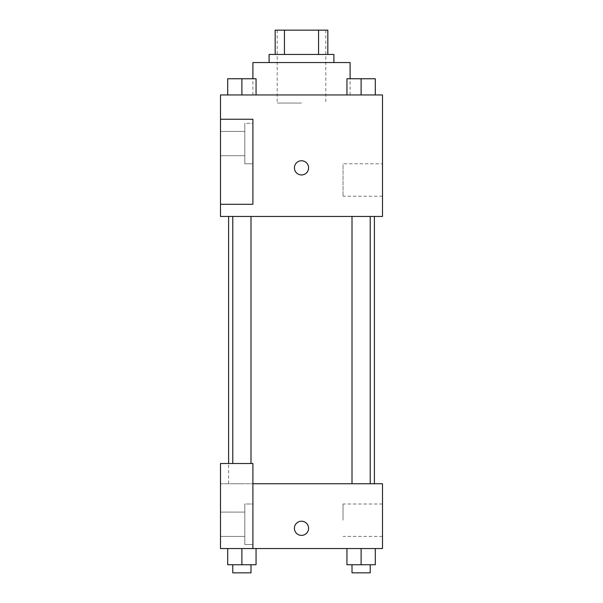 <?xml version="1.0" encoding="UTF-8"?>
<svg xmlns="http://www.w3.org/2000/svg" width="603" height="603" viewBox="0 0 603 603"><rect width="100%" height="100%" fill="white"/><g stroke="black" fill="none" stroke-linecap="round" stroke-linejoin="round"><path stroke-width="0.45" stroke-dasharray="3.02 2.26" d="M301.5 103.053L277.199 103.053L301.5 103.053M301.5 30.15L277.199 30.15L301.5 30.15M318.55 54.451L318.55 30.15L327.828 30.15L327.828 54.451L284.45 54.451L327.828 54.451M318.55 30.15L275.172 30.15M284.45 54.451L275.172 54.451L284.45 54.451L284.45 30.15M333.904 54.451L269.096 54.451M269.096 62.554L333.904 62.554L269.096 62.554M252.898 62.554L350.102 62.554M301.5 94.95L252.898 94.95L301.5 94.95M382.498 94.95L220.502 94.95L220.502 204.296L252.898 204.296L252.898 119.251L220.502 119.251L252.898 119.251L252.898 204.296L220.502 204.296L220.502 216.447L382.498 216.447L382.498 94.95M227.708 94.95L256.056 94.95L227.708 94.95L256.056 94.95L227.708 94.95L241.886 94.95L241.886 78.752L227.708 78.752L250.991 78.752L227.708 78.752L227.708 94.95L241.886 94.95L227.708 94.95L227.708 78.752L227.708 94.95L256.056 94.95L241.886 94.95L241.886 78.752L256.056 78.752L232.781 78.752L256.056 78.752L256.056 94.95L256.056 78.752M346.944 94.95L375.292 94.95L346.944 94.95L375.292 94.95L346.944 94.95L361.114 94.95L361.114 78.752L346.944 78.752L370.219 78.752L346.944 78.752L346.944 94.95L361.114 94.95L346.944 94.95L346.944 78.752L346.944 94.95L375.292 94.95L361.114 94.95L361.114 78.752L375.292 78.752L352.009 78.752L375.292 78.752L375.292 94.95L375.292 78.752M308.585 167.853A7.085 7.085 0 0 0 297.957 161.71A7.085 7.085 0 0 0 297.957 173.988A7.085 7.085 0 0 0 308.585 167.853A7.085 7.085 0 0 1 297.957 173.988A7.085 7.085 0 0 1 297.957 161.71A7.085 7.085 0 0 1 308.585 167.853M252.898 123.298L252.898 163.797L252.898 123.298L244.803 123.298L244.803 163.797L244.803 123.298L244.803 163.797L244.803 123.298L252.898 123.298L252.898 163.797L252.898 123.298M244.803 143.552L244.803 155.702L244.803 143.552M220.502 143.552L220.502 155.702L220.502 143.552M382.498 163.797L382.498 196.201L382.498 163.797L343.039 163.797L343.039 196.201L343.039 163.797M220.502 204.296L252.898 204.296L252.898 119.251L220.502 119.251M294.415 167.853A7.085 7.085 0 0 0 305.043 173.988A7.085 7.085 0 0 0 305.043 161.71A7.085 7.085 0 0 0 294.415 167.853M220.502 174.938L220.502 160.76L220.51 174.938M361.114 216.447L370.219 216.447L361.114 216.447M241.886 216.447L232.781 216.447L241.886 216.447M301.5 216.447L374.403 216.447L301.5 216.447M301.5 483.749L228.597 483.749L301.5 483.749M361.114 483.749L370.219 483.749L361.114 483.749M241.886 483.749L232.781 483.749L241.886 483.749M220.502 483.749L252.898 483.749L220.502 483.749L220.502 548.549L252.898 548.549L252.898 463.503L220.502 463.503L220.502 483.749M252.898 548.549L382.498 548.549L382.498 483.749L252.898 483.749L252.898 463.503L252.898 548.549L252.898 483.749M220.502 528.303L220.502 521.211L220.51 528.303M220.502 524.248L220.502 536.399L220.502 524.248M244.803 524.248L244.803 512.098L244.803 524.248M244.803 504.002L244.803 544.501L244.803 504.002L244.803 544.501L244.803 504.002L252.898 504.002L252.898 544.501L252.898 504.002L244.803 504.002M252.898 504.002L252.898 544.501L252.898 504.002M252.898 463.503L220.502 463.503L252.898 463.503M256.056 564.747L256.056 548.549L256.056 564.747L241.886 564.747L256.056 564.747L241.886 564.747L241.886 548.549L256.049 548.549L227.708 548.549L256.056 548.549L227.708 548.549L256.056 548.549L241.886 548.549L241.886 564.747L227.708 564.747L227.708 548.549L227.708 564.747L250.991 564.747L227.708 564.747L227.708 548.549M375.292 564.747L375.292 548.549L375.292 564.747L361.114 564.747L375.292 564.747L361.114 564.747L361.114 548.549L346.951 548.549L375.277 548.549L346.944 548.549L375.292 548.549L346.944 548.549L375.292 548.549L361.114 548.549L361.114 564.747L346.944 564.747L346.944 548.549L346.944 564.747L370.219 564.747L346.944 564.747L346.944 548.549M382.498 520.201L382.498 536.399L382.498 520.201M343.039 520.201L343.039 504.002L343.039 520.201M294.415 528.303A7.085 7.085 0 0 0 305.043 534.439A7.085 7.085 0 0 0 305.043 522.16A7.085 7.085 0 0 0 294.415 528.303M308.585 528.303A7.085 7.085 0 0 0 297.957 522.16A7.085 7.085 0 0 0 297.957 534.439A7.085 7.085 0 0 0 308.585 528.303A7.085 7.085 0 0 1 297.957 534.439A7.085 7.085 0 0 1 297.957 522.16A7.085 7.085 0 0 1 308.585 528.303M352.009 564.747L352.009 572.85L370.219 572.85L352.009 572.85L370.219 572.85L370.219 564.747L352.009 564.747L370.219 564.747M361.114 564.747L361.114 548.549M232.781 564.747L232.781 572.85L250.991 572.85L232.781 572.85L250.991 572.85L250.991 564.747L232.781 564.747L250.991 564.747M241.886 564.747L241.886 548.549M352.009 78.752L370.219 78.752M361.114 94.95L361.114 78.752M232.781 78.752L250.991 78.752M241.886 94.95L241.886 78.752M277.199 30.15L277.199 103.053M325.801 30.15L325.801 103.053M350.102 94.95L350.102 78.752M252.898 94.95L252.898 78.752M252.898 163.797L244.803 163.797L252.898 163.797M220.502 155.702L244.803 155.702L220.502 155.702M220.502 131.401L244.803 131.401L220.502 131.401M382.498 196.201L343.039 196.201M228.597 483.749L228.597 463.503M250.991 463.503L250.991 216.447M232.781 463.503L232.781 216.447M370.219 483.749L370.219 216.447M352.009 483.749L352.009 216.447M220.502 536.399L244.803 536.399L220.502 536.399M220.502 512.098L244.803 512.098L220.502 512.098M252.898 544.501L244.803 544.501L252.898 544.501M382.498 504.002L343.039 504.002M382.498 536.399L343.039 536.399"/><path stroke-width="0.9" d="M284.45 54.451L284.45 30.15L275.172 30.15L275.172 54.451L275.172 30.15M284.45 30.15L327.828 30.15L327.828 54.451M318.55 54.451L318.55 30.15M269.096 62.554L269.096 54.451L333.904 54.451L333.904 62.554M350.102 78.752L350.102 62.554L252.898 62.554L252.898 78.752M220.502 94.95L382.498 94.95L382.498 216.447L220.502 216.447L220.502 204.296L252.898 204.296L252.898 119.251L220.502 119.251L220.502 94.95M294.415 167.853A7.085 7.085 0 0 1 305.043 161.71A7.085 7.085 0 0 1 305.043 173.988A7.085 7.085 0 0 1 294.415 167.853M220.502 119.251L220.502 204.296M252.898 483.749L382.498 483.749L382.498 548.549L220.502 548.549L220.502 463.503L252.898 463.503L252.898 548.549M294.415 528.303A7.085 7.085 0 0 1 305.043 522.16A7.085 7.085 0 0 1 305.043 534.439A7.085 7.085 0 0 1 294.415 528.303M346.944 548.549L346.944 564.747L375.292 564.747L375.292 548.549L375.292 564.747M361.114 564.747L361.114 548.549M370.219 564.747L370.219 572.85L352.009 572.85L352.009 564.747M227.708 548.549L227.708 564.747L256.056 564.747L256.056 548.549L256.056 564.747M241.886 564.747L241.886 548.549M250.991 564.747L250.991 572.85L232.781 572.85L232.781 564.747M346.944 94.95L346.944 78.752L375.292 78.752L375.292 94.95L375.292 78.752M361.114 94.95L361.114 78.752M370.219 78.752L352.009 78.752M227.708 94.95L227.708 78.752L256.056 78.752L256.056 94.95L256.056 78.752M241.886 94.95L241.886 78.752M250.991 78.752L232.781 78.752M374.403 483.749L374.403 216.447M228.597 463.503L228.597 216.447M352.009 216.447L352.009 483.749M370.219 216.447L370.219 483.749M250.991 463.503L250.991 216.447M232.781 463.503L232.781 216.447"/></g></svg>
